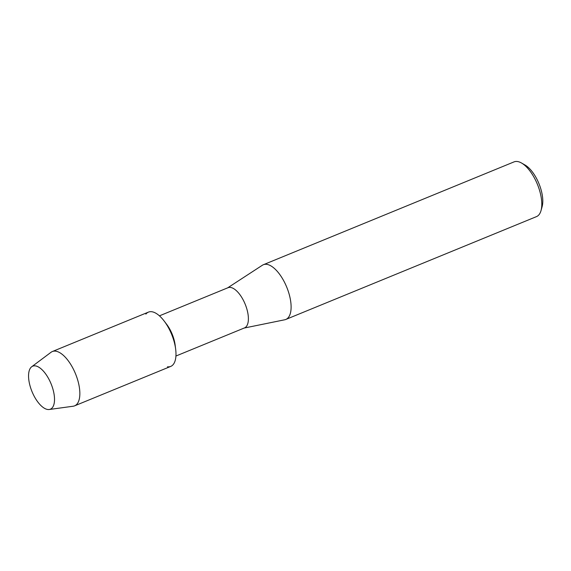 <?xml version="1.0" encoding="UTF-8"?>
<svg xmlns="http://www.w3.org/2000/svg" width="571" height="571" viewBox="0 0 571 571"><rect width="100%" height="100%" fill="white"/><g stroke="black" fill="none" stroke-linecap="round" stroke-linejoin="round"><path stroke-width="0.86" d="M47.793 409.5A23.247 10.299 -112.3 0 0 52.917 389.101A23.247 10.299 -112.3 0 0 35.281 365.875A23.247 10.299 -112.3 0 0 30.156 386.274A23.247 10.299 -112.3 0 0 47.793 409.5A23.247 10.299 -112.3 0 0 49.213 409.5A23.247 10.299 -112.3 0 0 52.482 387.68A23.247 10.299 -112.3 0 0 35.281 365.875A23.247 10.299 -112.3 0 0 31.683 366.768A23.247 10.299 -112.3 0 0 31.455 390.193A23.247 10.299 -112.3 0 0 47.793 409.5M167.489 366.796A29.349 13.005 -112.3 0 0 175.647 349.067L175.133 345.02A21.719 9.621 -112.3 0 0 166.611 324.249L164.134 321.002A29.349 13.005 -112.3 0 0 151.7 311.723A29.349 13.005 -112.3 0 0 145.876 314.107M175.647 349.067A29.349 13.005 -112.3 0 0 164.134 321.002M175.925 356.033L244.502 327.904A21.719 9.621 -112.3 0 0 246.101 306.634A21.719 9.621 -112.3 0 0 230.413 287.427A21.719 9.621 -112.3 0 0 228.015 287.713L159.437 315.842M244.124 328.061L284.758 319.774A29.578 13.104 -112.3 0 0 285.814 319.453A29.578 13.104 -112.3 0 0 287.991 290.482A29.578 13.104 -112.3 0 0 266.628 264.33A29.578 13.104 -112.3 0 0 263.367 264.723A29.578 13.104 -112.3 0 0 262.382 265.237L227.636 287.87M285.814 319.453L536.497 216.616A29.578 13.104 -112.3 0 0 541.023 210.585A29.578 13.104 -112.3 0 0 537.397 184.283A29.578 13.104 -112.3 0 0 521.509 163.006A29.578 13.104 -112.3 0 0 517.319 161.5A29.578 13.104 -112.3 0 0 514.05 161.886L263.367 264.723M541.023 210.585L542.122 206.659A25.881 11.47 -112.3 0 0 538.953 183.641A25.881 11.47 -112.3 0 0 525.049 165.026L521.509 163.006M49.213 409.5L73.152 406.231A29.349 13.005 -112.3 0 0 74.601 405.845A29.349 13.005 -112.3 0 0 76.757 377.103A29.349 13.005 -112.3 0 0 55.565 351.158A29.349 13.005 -112.3 0 0 52.325 351.543A29.349 13.005 -112.3 0 0 51.026 352.286L31.683 366.768M74.601 405.845L170.729 366.411A29.349 13.005 -112.3 0 0 172.892 337.668A29.349 13.005 -112.3 0 0 151.7 311.723A29.349 13.005 -112.3 0 0 148.46 312.109L52.325 351.543"/></g></svg>
